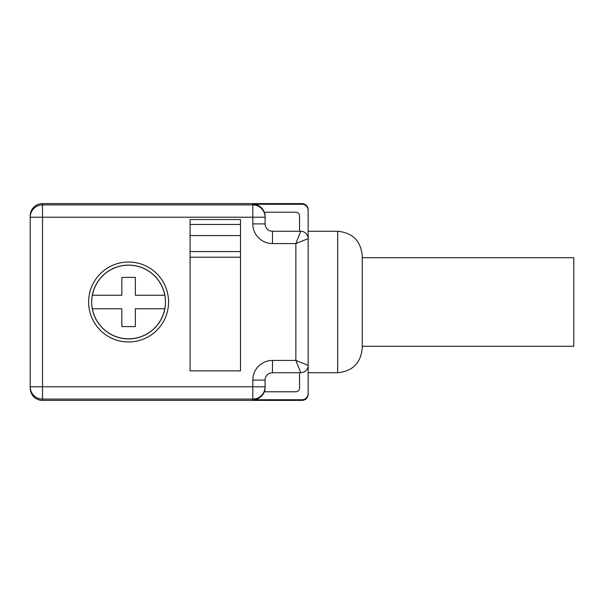 <?xml version="1.0" encoding="UTF-8"?>
<svg xmlns="http://www.w3.org/2000/svg" width="604" height="604" viewBox="0 0 604 604"><rect width="100%" height="100%" fill="white"/><g stroke="black" fill="none" stroke-linecap="round" stroke-linejoin="round"><path stroke-width="0.91" d="M128.592 341.97A39.97 39.97 0 0 1 93.975 282.015A39.97 39.97 0 0 1 163.208 282.015A39.97 39.97 0 0 1 128.592 341.97M300.769 372.721L272.479 372.721A7.376 7.376 0 0 0 265.103 380.097L265.103 386.786A12.299 12.299 180 0 1 252.804 399.085L42.499 399.085A12.299 12.299 180 0 1 30.2 386.786L30.2 217.213A12.299 12.299 0 0 1 42.499 204.915L252.804 204.915A12.299 12.299 0 0 1 265.103 217.213L265.103 223.903A7.376 7.376 0 0 0 272.479 231.279L300.769 231.279A7.376 7.376 0 0 1 308.146 238.663L308.146 365.337A7.376 7.376 0 0 1 300.769 372.721L295.854 360.422L308.146 365.337L308.146 394.238A6.153 6.146 -90 0 1 302 400.392L302 399.742A6.153 6.146 -90 0 0 308.146 393.597M272.479 372.721L272.479 360.422L295.854 360.422L295.854 243.578L308.146 238.663L308.146 231.279L337.666 231.279C352.608 232.736 360.807 240.936 362.264 255.877L362.264 348.123C360.807 363.064 352.608 371.264 337.666 372.721L337.666 231.279M272.479 231.279L272.479 243.578L295.854 243.578L300.769 231.279M264.537 212.223A12.299 12.299 90 0 1 265.103 215.915L265.103 217.213L252.804 217.213L252.804 204.258A12.299 12.299 90 0 1 264.318 212.223L295.854 212.223A3.692 3.692 0 0 1 299.539 215.907L299.539 231.279M299.539 372.721L299.539 388.093A3.692 3.692 0 0 1 295.854 391.777L264.318 391.777A12.299 12.299 90 0 1 252.804 399.742L252.804 386.786L265.103 386.786L265.103 388.085A12.299 12.299 90 0 1 264.537 391.777M30.2 388.085L30.2 386.786L30.2 388.085A12.299 12.299 90 0 0 42.499 400.392L302 400.392M30.2 217.213L30.2 215.915L30.2 217.213L42.499 217.213L42.499 386.786L30.2 386.786M302 203.608A6.153 6.146 90 0 1 308.146 209.762L308.146 210.403A6.153 6.146 90 0 0 302 204.258L302 203.608L42.499 203.608A12.299 12.299 90 0 0 30.2 215.915M308.146 210.403L308.146 238.663M252.804 204.258L302 204.258M252.804 399.742L302 399.742M337.666 372.721L308.146 372.721L308.146 365.337M240.505 251.574L190.079 251.574M190.079 235.59L240.505 235.59M190.079 370.871L240.505 370.871L240.505 219.546L190.079 219.546L190.079 370.871M362.264 346.273L573.8 346.273L573.8 257.727L362.264 257.727M121.827 295.235L92.404 295.235A36.814 36.814 0 0 1 164.779 295.235L135.356 295.235L135.356 277.402L121.827 277.402L121.827 295.235M135.356 308.765L164.779 308.765A36.814 36.814 0 0 1 92.404 308.765L121.827 308.765L121.827 326.598L135.356 326.598L135.356 308.765M128.592 338.897A36.897 36.897 0 0 1 96.64 283.555A36.897 36.897 0 0 1 160.543 283.555A36.897 36.897 0 0 1 128.592 338.897M42.499 400.392L42.499 386.786L252.804 386.786L252.804 380.097A19.675 19.675 0 0 1 272.479 360.422M272.479 243.578A19.675 19.675 0 0 1 252.804 223.903L252.804 217.213L42.499 217.213L42.499 203.608M265.103 380.097L252.804 380.097M252.804 223.903L265.103 223.903M240.505 224.454L190.079 224.454M240.505 257.213L190.079 257.213"/></g></svg>
